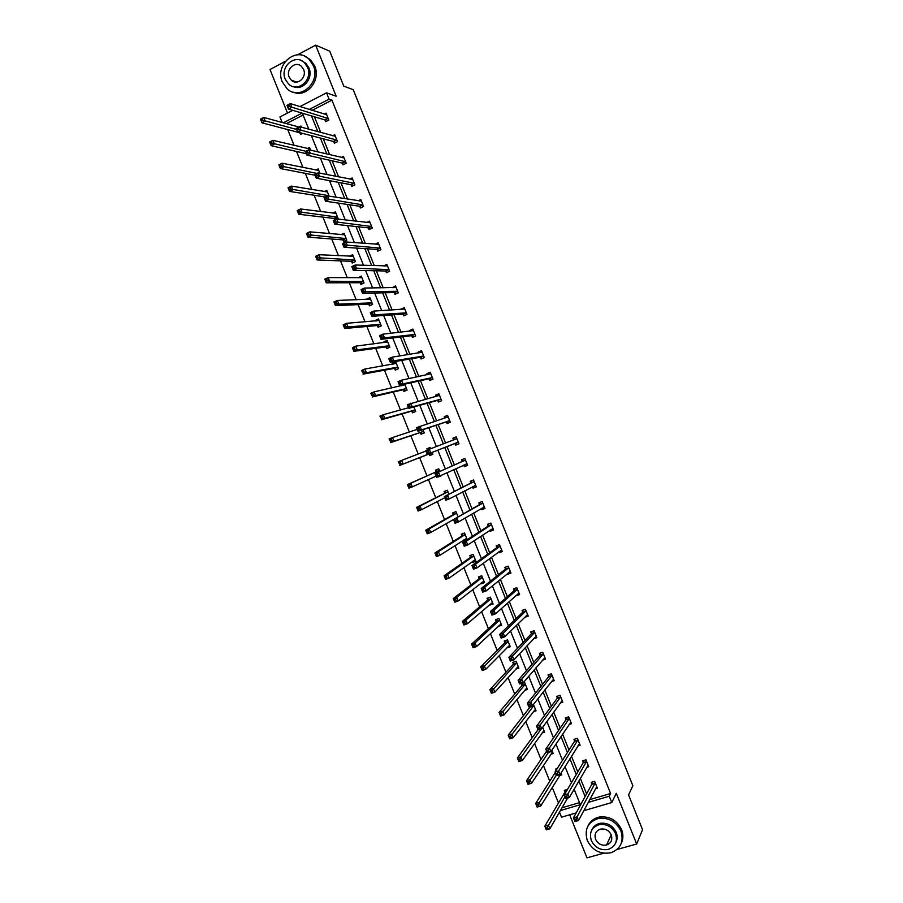 <?xml version="1.0" encoding="UTF-8"?>
<svg xmlns="http://www.w3.org/2000/svg" width="903" height="903" viewBox="0 0 903 903"><rect width="100%" height="100%" fill="white"/><g stroke="black" fill="none" stroke-linecap="round" stroke-linejoin="round"><path stroke-width="1.35" d="M615.925 832.927L616.173 835.512M569.669 814.811L586.973 857.85L603.622 853.222M617.02 849.486L636.683 844.012L616.297 793.285L611.771 802.553L583.778 810.702M299.977 106.588L326.536 92.828L336.164 96.192L315.655 45.15L329.73 51.189L343.783 86.157L353.22 89.679L632.856 785.678L628.567 794.922L642.541 829.676L636.683 844.012M596.996 825.387L599.671 823.796M315.655 45.15L297.505 54.835M285.371 61.302L269.997 69.508L287.515 113.056M576.159 812.914L561.497 817.181L559.476 812.158M287.73 129.581L294.062 145.338M296.534 151.467L302.945 167.416M305.327 173.365L311.817 189.483M314.131 195.251L320.689 211.55M322.935 217.126L329.561 233.617M331.728 239.002L338.433 255.673M340.521 260.877L347.294 277.729M349.314 282.752L356.166 299.773M358.107 304.616L365.026 321.829M366.9 326.48L373.887 343.862M375.693 348.344L382.759 365.907M384.475 370.196L391.609 387.94M393.268 392.049L400.469 409.973M402.049 413.89L409.33 431.995M410.831 435.731L418.191 454.017M419.613 457.573L426.984 475.915M428.462 479.572L435.765 497.745M437.312 501.583L444.547 519.575M446.161 523.593L453.317 541.394M455.01 545.604L462.099 563.224M463.86 567.603L470.869 585.042M472.698 589.603L479.64 606.85M481.547 611.602L488.41 628.657M490.385 633.59L497.181 650.465M499.235 655.578L505.94 672.272M508.073 677.566L514.71 694.068M516.911 699.543L523.469 715.865M525.749 721.52L532.239 737.649M534.576 743.496L540.999 759.434M543.414 765.462L549.758 781.219M552.252 787.427L558.505 803.004M282.12 122.436L279.93 116.972L292.764 110.324M333.738 141.715L334.358 143.261L337.53 141.669L334.753 134.739L332.767 135.743M351.086 184.878L351.707 186.436L354.902 184.878L352.114 177.947L349.8 179.087M368.435 228.041L369.056 229.588L372.262 228.064L369.474 221.145L366.697 222.465M385.773 271.171L386.394 272.717L389.611 271.25L386.834 264.331L383.662 265.933M403.11 314.3L403.731 315.847L406.96 314.402L404.183 307.494L401.158 309.447M420.437 357.407L421.058 358.954L424.308 357.554L421.52 350.646L418.281 352.046L418.642 352.938M437.752 400.503L438.373 402.049L441.635 400.684L438.858 393.776L435.596 395.142L436.115 396.428M455.067 443.576L455.688 445.123L458.972 443.802L456.196 436.894L452.911 438.226L453.532 439.772M476.242 486.773L473.003 488.184L476.299 486.909L473.522 480.001L470.226 481.288L470.847 482.834M473.003 488.184L472.45 486.83M493.501 529.722L490.306 531.235L493.614 529.993L490.837 523.097L487.53 524.338L488.151 525.885M490.306 531.235L489.911 530.264M510.759 572.649L507.599 574.274L510.929 573.066L508.152 566.17L504.833 567.377L505.443 568.924M507.599 574.274L507.362 573.676M528.007 615.575L524.891 617.291L528.232 616.128L525.456 609.232L522.115 610.394L522.735 611.941M542.489 660.195L545.525 659.167L542.759 652.271L539.407 653.4L540.028 654.946M560.289 703.019L562.829 702.195L560.052 695.31L556.688 696.394L557.309 697.94M577.931 745.889L580.11 745.212L577.344 738.327L573.958 739.376L574.579 740.911M595.483 788.782L597.391 788.217L594.625 781.321L591.228 782.337L591.849 783.872M314.447 116.792L320.734 132.459M323.297 138.802L329.663 154.661M332.135 160.813L338.591 176.864M340.984 182.812L347.508 199.066M349.822 204.812L356.437 221.258M358.672 226.811L365.354 243.449M367.51 248.799L374.271 265.629M376.348 270.787L383.188 287.809M385.186 292.775L392.105 309.989M394.013 314.752L401.011 332.169M402.851 336.729L409.928 354.337M411.689 358.705L418.834 376.495M420.516 380.671L427.751 398.663M429.343 402.636L436.657 420.821M438.169 424.591L445.563 442.978M446.996 446.545L454.412 464.989M455.891 468.668L463.228 486.931M464.797 490.814L472.055 508.874M473.691 512.96L480.87 530.817M482.586 535.095L489.686 552.76M491.492 557.23L498.512 574.692M500.386 579.365L507.317 596.623M509.281 601.488L516.132 618.544M518.175 623.612L524.948 640.475M527.059 645.724L533.763 662.384M535.953 667.836L542.568 684.305M544.836 689.948L551.372 706.214M553.72 712.061L560.176 728.123M562.614 734.162L568.992 750.021M571.497 756.262L577.785 771.918M580.369 778.352L586.589 793.816M589.682 799.64L610.597 793.5L331.943 100.154L312.145 110.347M586.713 767.336L588.756 766.715L585.979 759.829L582.593 760.857L583.214 762.403M569.127 724.454L571.475 723.709L568.698 716.813L565.323 717.885L565.944 719.431M551.417 681.596L554.182 680.693L551.406 673.796L548.042 674.902L548.663 676.449M536.63 637.021L533.538 638.793L536.879 637.653L534.113 630.757L530.761 631.908L531.382 633.443M519.383 594.118L516.245 595.788L519.575 594.603L516.809 587.706L513.48 588.891L514.089 590.427M502.124 551.191L498.953 552.76L502.271 551.541L499.494 544.633L496.176 545.863L496.797 547.399M498.953 552.76L498.637 551.97M484.866 508.254L481.649 509.721L484.956 508.457L482.179 501.549L478.883 502.813L479.504 504.359M481.649 509.721L481.186 508.547M467.607 465.293L464.345 466.659L467.63 465.361L464.853 458.453L461.568 459.762L462.189 461.298M464.345 466.659L463.724 465.113M446.409 422.04L447.03 423.586L450.304 422.254L447.527 415.335L444.253 416.689L444.852 418.157M429.094 378.955L429.715 380.502L432.977 379.125L430.189 372.217L426.938 373.594L427.379 374.689M411.768 335.86L412.389 337.406L415.628 335.984L412.852 329.064L409.612 330.498L409.894 331.198M394.442 292.741L395.062 294.288L398.291 292.832L395.503 285.912L392.41 287.696M377.104 249.612L377.725 251.158L380.942 249.657L378.154 242.738L375.072 244.182M359.766 206.46L360.387 208.006L363.582 206.471L360.794 199.552L358.277 200.771M342.418 163.296L343.038 164.843L346.221 163.274L343.433 156.343L341.3 157.415M325.057 120.122L325.678 121.668L328.85 120.054L326.062 113.135L324.222 114.083M610.597 793.5L609.232 796.232L611.771 802.553M326.536 92.828L329.098 99.183L309.21 109.444M331.943 100.154L329.098 99.183M588.214 802.383L609.232 796.232M311.512 115.923L317.845 131.669M320.407 138.046L326.818 153.984M329.302 160.17L335.792 176.311M338.196 182.293L344.754 198.626M347.079 204.405L353.728 220.93M355.974 226.518L362.69 243.246M364.857 248.63L371.664 265.55M373.74 270.731L380.626 287.843M382.635 292.832L389.588 310.147M391.507 314.933L398.55 332.428M400.39 337.022L407.513 354.721M409.273 359.112L416.464 377.002M418.145 381.19L425.426 399.284M427.029 403.28L434.377 421.554M435.901 425.358L443.328 443.824M444.773 447.425L452.222 465.959M453.712 469.662L461.094 488.026M462.663 491.932L469.966 510.082M471.614 514.191L478.827 532.138M480.554 536.438L487.699 554.194M489.505 558.697L496.56 576.249M498.445 580.945L505.42 598.294M507.384 603.181L514.281 620.338M516.324 625.418L523.142 642.372M525.264 647.654L532.002 664.405M534.204 669.891L540.852 686.438M543.132 692.116L549.713 708.46M552.072 714.341L558.562 730.482M561 736.555L567.411 752.504M569.928 758.768L576.261 774.526M578.857 780.982L585.11 796.536M302.087 113.112L283.373 122.774M560.413 810.533L580.347 804.697L574.127 789.211M571.486 782.641L565.052 766.636M562.49 760.27L555.966 744.061M553.494 737.886L546.891 721.474M544.486 715.503L537.804 698.888M535.49 693.109L528.729 676.291M526.483 670.726L519.643 653.693M517.487 648.32L510.556 631.095M508.479 625.926L501.47 608.487M499.472 603.52L492.383 585.878M490.464 581.103L483.286 563.269M481.446 558.697L474.199 540.649M472.438 536.28L465.101 518.029M463.42 513.852L456.004 495.397M454.412 491.435L446.906 472.766M445.393 469.007L437.82 450.168M436.352 446.511L428.801 427.729M427.243 423.868L419.782 405.289M418.145 401.225L410.752 382.838M409.036 378.583L401.733 360.387M399.939 355.929L392.703 337.936M390.83 333.275L383.673 315.486M381.721 310.609L374.643 293.024M372.612 287.955L365.613 270.561M363.491 265.279L356.583 248.088M354.382 242.614L347.542 225.615M345.262 219.937L338.512 203.141M336.142 197.26L329.471 180.656M327.021 174.572L320.43 158.172M317.901 151.885L311.388 135.687M308.781 129.197L302.347 113.191M303.081 115.02L286.432 123.598M562.016 807.767L579.512 802.632M299.604 126.691L300.925 126.014L301.388 127.176M302.697 133.396L300.564 134.479L299.943 132.944M307.449 148.532L309.548 147.471L310.632 150.169M315.915 170.046L318.172 168.917L319.876 173.15M324.346 191.56L326.796 190.364L329.11 196.143M332.744 213.097L335.408 211.81L338.173 218.684L337.474 219.023M334.866 219.79L334.403 218.661M341.097 234.645L344.032 233.245L346.797 240.119L343.637 241.609L343.016 240.074M349.506 256.215L352.644 254.68L355.41 261.554L352.249 263.033L351.628 261.498M358.186 277.808L361.268 276.115L364.022 282.989L360.85 284.434L360.241 282.899M366.866 299.39L369.88 297.538L372.646 304.413L369.462 305.846L368.842 304.311M375.546 320.983L375.309 320.396L378.492 318.962L381.258 325.836L378.064 327.247L377.454 325.712M384.226 342.553L383.91 341.797L387.105 340.386L389.87 347.249L386.676 348.648L386.055 347.113M392.895 364.135L392.512 363.187L395.717 361.81L398.471 368.672L395.277 370.049L394.656 368.514M404.713 384.181L407.084 390.085L403.878 391.439L403.257 389.904M401.575 385.705L401.271 384.949M413.856 406.926L415.696 411.486L412.479 412.829L411.858 411.294M422.999 429.67L424.297 432.898L421.069 434.219L420.459 432.684M427.412 449.976L426.916 448.746L430.144 447.436L430.652 448.701M432.142 452.403L432.898 454.299L429.67 455.597L429.049 454.062M436.126 471.659L435.506 470.124L438.745 468.838L439.817 471.49M441.353 475.305L438.136 476.66M444.716 493.027L444.107 491.503L447.346 490.227L448.949 494.212M453.317 514.405L452.696 512.87L455.947 511.617L458.081 516.934L430.686 532.51L427.243 533.82L425.776 530.174L429.218 528.853L430.686 532.51L428.575 532.172L427.988 530.704L426.611 531.235L427.198 532.702L428.575 532.172M461.907 535.772L461.286 534.237L464.548 533.007L467.223 539.655M466.332 540.231L464.04 541.089L463.634 540.062M470.497 557.14L469.876 555.605L473.149 554.397L475.904 561.248L472.63 562.445L472.292 561.61M479.087 578.496L478.466 576.961L481.739 575.775L484.493 582.627L481.22 583.812L480.949 583.146M487.665 599.852L487.056 598.317L490.34 597.154L493.094 604.005L489.607 604.683M496.255 621.208L495.634 619.672L498.93 618.521L501.684 625.373L498.264 626.208M504.833 642.552L504.224 641.028L507.52 639.888L510.274 646.74L506.922 647.744M513.423 663.897L512.802 662.373L516.11 661.256L518.864 668.107L515.658 669.179M522.002 685.242L521.392 683.718L524.699 682.623L527.454 689.463L524.53 690.423M533.459 704.408L536.032 710.819L533.357 711.688M542.658 727.299L544.622 732.175L542.15 732.954M551.857 750.179L553.2 753.531L550.898 754.242M561.056 773.058L561.79 774.876L559.634 775.519M556.169 770.225L555.695 769.051L557.207 768.588M564.883 791.897L564.273 790.373L567.502 789.403M510.026 646.119L506.978 647.869M501.458 624.82L498.388 626.513M492.891 603.52L489.81 605.168M484.324 582.209L481.22 583.812M475.757 560.898L472.63 562.445M467.19 539.588L464.04 541.089M441.477 475.621L438.26 476.976M456.884 444.648L454.773 443.486L427.277 454.311L425.798 450.631L456.658 438.711L453.498 439.908L454.13 437.763L452.911 438.226M430.155 447.459L426.916 448.746M444.908 418.145L445.495 416.283L444.253 416.689M436.33 396.372L436.86 394.814L435.596 395.142M427.762 374.61L428.225 373.323L426.938 373.594M419.195 352.859L419.59 351.843L418.281 352.046M395.841 362.114L392.512 363.187M410.628 331.119L410.955 330.351L409.612 330.498M387.263 340.758L383.91 341.797M402.072 309.39L402.32 308.86L400.955 308.939M378.673 319.414L375.309 320.396M393.516 287.673L392.286 287.38M370.083 298.058L366.708 298.983M384.971 265.979L383.617 265.809M361.505 276.702L358.096 277.582M352.915 255.335L349.484 256.17M596.273 787.292L596.951 787.1M576.001 819.044L574.545 819.461L575.143 820.929L576.588 820.511L576.001 819.044L577.062 816.831L578.541 820.511L574.929 821.549L573.45 817.881L577.062 816.831L595.246 782.867M596.77 786.671L578.541 820.511L576.588 820.511M574.545 819.461L573.45 817.881L591.77 784.335L591.962 782.122M575.143 820.929L574.929 821.549M547.884 828.807L547.297 827.351L545.875 827.758L546.462 829.225L549.848 828.796L546.292 829.823L544.825 826.177L548.381 825.15L549.848 828.796L567.615 798.071M565.041 790.148L564.793 792.36L544.825 826.177L545.875 827.758M564.973 796.785L547.297 827.351M546.292 829.823L546.462 829.225M587.3 840.512C592.503 850.592 600.45 854.656 611.15 852.68C620.767 848.73 624.029 841.494 620.925 830.997C616.139 821.493 608.667 817.317 598.508 818.468C587.864 821.978 584.128 829.326 587.3 840.512M621.253 843.391C623.33 839.045 623.431 834.428 621.569 829.564C616.794 820.082 609.344 815.917 599.197 817.068C593.982 818.265 590.257 821.188 588.056 825.827M591.894 829.868C593.429 826.437 596.093 824.27 599.897 823.344C607.267 822.441 612.697 825.432 616.185 832.34C617.562 835.952 617.449 839.361 615.846 842.544M591.318 840.524C595.032 847.748 600.721 850.682 608.385 849.351C615.428 846.54 617.833 841.314 615.586 833.672C612.087 826.742 606.647 823.739 599.253 824.653C591.679 827.227 589.027 832.521 591.318 840.524M611.252 834.891C608.972 830.399 605.439 828.469 600.642 829.101C595.822 830.794 594.14 834.191 595.608 839.316C597.978 843.933 601.612 845.84 606.523 845.027C611.128 843.244 612.697 839.858 611.252 834.891M607.076 843.82L608.385 843.56M595.077 835.049L595.619 836.912M282.323 81.947L287.041 88.731C299.672 101.226 321.05 82.636 313.307 65.58L309.063 59.226C296.398 45.895 274.444 64.802 282.323 81.947M293.34 92.174C306.501 98.1 321.208 80.423 314.763 66.145L310.519 59.801L304.672 56.223M301.421 60.648L305.835 63.266L308.939 67.894C313.646 78.301 302.776 91.147 293.249 86.586M285.235 79.182L288.599 84.035C297.708 93.144 313.194 79.69 307.596 67.375L304.48 62.736C295.349 53.209 279.569 66.822 285.235 79.182M303.6 69.486L301.557 66.472C295.676 60.377 285.54 69.136 289.186 77.094L291.33 80.198C297.2 86.112 307.212 77.421 303.6 69.486M587.537 765.913L588.338 765.665M566.757 796.074L565.323 796.502L565.91 797.97L567.355 797.541L566.757 796.074L567.84 793.895L569.319 797.563L565.718 798.636L564.24 794.956L567.84 793.895L586.6 761.364M588.135 765.18L569.319 797.563L567.355 797.541M565.323 796.502L564.24 794.956L583.135 762.843L583.338 760.631M565.91 797.97L565.718 798.636M578.778 744.524L579.715 744.241M557.523 773.092L556.09 773.532L556.677 775L558.11 774.571L557.523 773.092L558.607 770.948L560.086 774.627L556.496 775.711L555.018 772.031L558.607 770.948L577.965 739.862M579.489 743.677L560.086 774.627L558.11 774.571M556.09 773.532L555.018 772.031L574.522 741.295L574.726 739.139M556.677 775L556.496 775.711M561.373 773.826L560.526 774.085M538.719 806.018L538.12 804.55L536.709 804.979L537.296 806.435L540.694 806.029L537.15 807.079L535.682 803.433L539.226 802.383L540.694 806.029L561.169 773.34M555.232 772.573L535.682 803.433L536.709 804.979M556.485 768.803L556.372 769.898M556.293 775.203L538.12 804.55M537.15 807.079L537.296 806.435M552.817 752.549L551.823 752.865M529.542 783.217L528.955 781.761L527.544 782.19L528.131 783.646L531.54 783.262L527.995 784.335L526.528 780.689L530.072 779.616L531.54 783.262L552.591 751.996M546.631 751.161L526.528 780.689L527.544 782.19M548.426 752.425L528.955 781.761M527.995 784.335L528.131 783.646M569.996 723.156L571.102 722.806M548.279 750.111L546.846 750.562L547.444 752.03L548.877 751.589L548.279 750.111L549.385 747.989L550.864 751.668L547.274 752.775L545.796 749.106L549.385 747.989L569.319 718.359M570.854 722.163L550.864 751.668L548.877 751.589M546.846 750.562L545.796 749.106L565.854 719.849L566.113 717.637M547.444 752.03L547.274 752.775M544.261 731.272L543.087 731.644M520.376 760.416L519.789 758.96L518.378 759.4L518.965 760.857L522.374 760.484L518.853 761.579L517.385 757.933L520.907 756.838L522.374 760.484L544.001 730.64M538.019 729.748L517.385 757.933L518.378 759.4M541.258 728.834L519.789 758.96M518.853 761.579L518.965 760.857M561.181 701.778L562.49 701.36M539.046 727.129L537.612 727.592L538.199 729.06L539.633 728.608L539.046 727.129L540.152 725.03L541.631 728.71L538.053 729.85L536.574 726.17L540.152 725.03L560.673 696.845M562.208 700.66L541.631 728.71L539.633 728.608M537.612 727.592L536.574 726.17L557.207 698.346L557.49 696.134M538.199 729.06L538.053 729.85M535.705 709.995L534.328 710.435M511.2 737.616L510.613 736.148L509.202 736.6L509.789 738.056L513.22 737.706L509.698 738.823L508.231 735.177L511.753 734.06L513.22 737.706L535.423 709.295M530.614 706.338L508.231 735.177L509.202 736.6M533.899 705.514L510.613 736.148M509.698 738.823L509.789 738.056M552.331 680.422L553.866 679.925M529.801 704.148L528.368 704.611L528.966 706.078L530.4 705.615L529.801 704.148L530.919 702.071L532.398 705.751L528.831 706.914L527.352 703.234L530.919 702.071L552.026 675.331M553.562 679.146L532.398 705.751L530.4 705.615M528.368 704.611L527.352 703.234L548.561 676.844L548.877 674.631M528.966 706.078L528.831 706.914M527.149 688.707L525.523 689.237M502.023 714.804L501.436 713.336L500.036 713.799L500.623 715.255L504.055 714.928L500.544 716.068L499.077 712.411L502.587 711.271L504.055 714.928L526.833 687.928M522.261 683.424L521.889 685.648L499.077 712.411L500.036 713.799M525.309 684.147L501.436 713.336M500.544 716.068L500.623 715.255M543.437 659.077L545.254 658.479M520.557 681.155L519.135 681.63L519.722 683.097L521.155 682.623L520.557 681.155L521.686 679.112L523.164 682.792L519.609 683.966L518.13 680.286L521.686 679.112L543.38 653.817M544.915 657.632L523.164 682.792L521.155 682.623M519.135 681.63L518.13 680.286L539.915 655.33L540.265 653.117M519.722 683.097L519.609 683.966M518.582 667.407L516.674 668.051M492.857 691.991L492.259 690.524L490.86 690.987L491.446 692.454L494.889 692.138L491.39 693.301L489.923 689.644L493.422 688.492L494.889 692.138L518.243 666.572M513.705 662.068L513.299 664.292L489.923 689.644L490.86 690.987M516.73 662.791L492.259 690.524M491.39 693.301L491.446 692.454M511.312 658.163L509.89 658.637L510.488 660.116L511.899 659.63L511.312 658.163L512.452 656.142L513.931 659.822L510.387 661.019L508.908 657.339L512.452 656.142L534.734 632.303M536.258 636.107L513.931 659.822L511.899 659.63M509.89 658.637L508.908 657.339L531.269 633.816L531.641 631.603M510.488 660.116L510.387 661.019M483.681 669.168L483.082 667.712L481.683 668.186L482.281 669.642L485.724 669.349L482.225 670.523L480.757 666.877L484.256 665.692L485.724 669.349L509.653 645.205M505.149 640.701L504.709 642.936L480.757 666.877L481.683 668.186M508.141 641.423L483.082 667.712M482.225 670.523L482.281 669.642M502.068 635.159L500.646 635.644L501.244 637.123L502.655 636.638L502.068 635.159L503.219 633.172L504.698 636.852L501.154 638.071L499.675 634.391L503.219 633.172L526.077 610.778M527.612 614.582L504.698 636.852L502.655 636.638M500.646 635.644L499.675 634.391L522.623 612.302L523.029 610.078M501.244 637.123L501.154 638.071M474.493 646.345L473.906 644.889L472.517 645.363L473.104 646.83L476.558 646.548L473.07 647.756L471.603 644.11L475.091 642.902L476.558 646.548L501.063 623.838M496.594 619.334L496.119 621.569L471.603 644.11L472.517 645.363M499.54 620.056L475.091 642.902L473.906 644.889M473.07 647.756L473.104 646.83M492.812 612.155L491.401 612.652L491.988 614.13L493.41 613.634L492.812 612.155L493.975 610.191L495.465 613.871L491.932 615.112L490.453 611.433L493.975 610.191L517.43 589.241M518.954 593.057L495.465 613.871L493.41 613.634M491.401 612.652L490.453 611.433L513.976 590.788L514.417 588.553M491.988 614.13L491.932 615.112M483.568 589.14L482.157 589.648L482.744 591.126L484.155 590.618L483.568 589.14L484.742 587.21L486.22 590.889L482.699 592.154L481.22 588.474L484.742 587.21L508.773 567.716M510.308 571.531L486.22 590.889L484.155 590.618M482.157 589.648L481.22 588.474L505.319 569.262L505.793 567.028M508.649 573.416L508.005 573.157M482.744 591.126L482.699 592.154M474.312 566.136L472.901 566.644L473.499 568.122L474.91 567.603L474.312 566.136L475.497 564.217L476.976 567.908L473.465 569.195L471.987 565.515L475.497 564.217L500.115 546.18M501.65 549.995L476.976 567.908L474.91 567.603M472.901 566.644L471.987 565.515L496.673 547.726L497.181 545.491M500.025 551.959L499.167 551.586M473.499 568.122L473.465 569.195M465.056 543.121L463.657 543.64L464.244 545.119L465.655 544.588L465.056 543.121L466.253 541.236L467.731 544.915L464.232 546.225L462.754 542.545L466.253 541.236L491.458 524.643M492.993 528.458L467.731 544.915L465.655 544.588M463.657 543.64L462.754 542.545L488.015 526.201L488.568 523.943M491.401 530.501L490.318 529.993M464.244 545.119L464.232 546.225M455.801 520.094L454.401 520.625L454.999 522.103L456.399 521.573L455.801 520.094L457.008 518.243L458.487 521.923L454.988 523.255L453.509 519.575L482.8 503.095M484.335 506.91L458.487 521.923L456.399 521.573M454.401 520.625L453.509 519.575L479.358 504.664L479.956 502.407M482.778 509.044L481.457 508.389M454.999 522.103L454.988 523.255M446.545 497.068L445.145 497.609L445.743 499.088L447.143 498.546L446.545 497.068L447.764 495.239L449.242 498.93L445.755 500.285L444.276 496.594L474.143 481.547M475.678 485.362L449.242 498.93L447.143 498.546M445.145 497.609L444.276 496.594L470.7 483.128L471.355 480.847M474.154 487.586L472.585 486.751M445.743 499.088L445.755 500.285M437.289 474.041L435.889 474.594L436.488 476.062L437.876 475.52L437.289 474.041L438.519 472.235L439.998 475.926L436.521 477.303L435.032 473.612L465.474 459.999M467.009 463.815L439.998 475.926L437.876 475.52M435.889 474.594L435.032 473.612L462.043 461.58L462.742 459.288M465.519 466.117L463.713 465.101M436.488 476.062L436.521 477.303M454.13 437.763L456.207 436.928M428.022 451.003L429.264 449.231L430.742 452.911L427.277 454.311L427.232 453.046L428.62 452.482L428.022 451.003L426.634 451.568L427.232 453.046M458.352 442.256L430.742 452.911L428.62 452.482M425.798 450.631L426.634 451.568M445.495 416.283L447.572 415.436M448.181 423.123L446.105 421.938L418.033 431.329L416.554 427.638L448.148 416.881M418.766 427.966L420.008 426.216L421.498 429.907L418.033 431.329L417.965 430.009L419.353 429.444L418.766 427.966L417.378 428.541L417.965 430.009M449.683 420.708L421.498 429.907L419.353 429.444M416.554 427.638L417.378 428.541M436.86 394.814L438.926 393.945M439.468 401.587L437.447 400.39L408.788 408.337L407.309 404.646L439.479 395.322M409.499 404.928L410.763 403.201L412.242 406.892L408.788 408.337L408.709 406.982L410.086 406.395L409.499 404.928L408.111 405.503L408.709 406.982M441.014 399.137L412.242 406.892L410.086 406.395M407.309 404.646L408.111 405.503M465.316 623.521L464.729 622.054L463.329 622.551L463.928 624.018L467.382 623.747L463.905 624.978L462.438 621.32L465.914 620.101L467.382 623.747L492.474 602.47M488.049 597.967L487.53 600.202L462.438 621.32L463.329 622.551M490.95 598.678L465.914 620.101L464.729 622.054M463.905 624.978L463.928 624.018M481.592 582.649L482.337 582.932M456.139 600.687L455.541 599.231L454.153 599.727L454.74 601.195L458.216 600.946L454.74 602.199L453.272 598.542L456.749 597.289L458.216 600.946L483.884 581.092M479.493 576.588L478.94 578.834L453.272 598.542L454.153 599.727M482.36 577.31L456.749 597.289L455.541 599.231M454.74 602.199L454.74 601.195M472.811 561.237L473.782 561.632M446.951 577.852L446.364 576.396L444.976 576.904L445.563 578.36L449.039 578.146L445.574 579.41L444.107 575.753L447.572 574.489L449.039 578.146L475.283 559.713M470.937 555.21L470.35 557.467L444.107 575.753L444.976 576.904M473.759 555.921L447.572 574.489L446.364 576.396M445.574 579.41L445.563 578.36M464.018 539.813L465.214 540.333M437.763 555.018L437.176 553.55L435.788 554.07L436.386 555.537L439.863 555.322L436.409 556.62L434.941 552.963L438.395 551.677L439.863 555.322L466.693 538.335M462.392 533.82L461.76 536.089L434.941 552.963L435.788 554.07M465.169 534.542L438.395 551.677L437.176 553.55M436.409 556.62L436.386 555.537M453.837 512.43L453.159 514.71L425.776 530.174L426.611 531.235M456.568 513.152L429.218 528.853L427.988 530.704M427.243 533.82L427.198 532.702M419.387 509.326L418.8 507.858L417.423 508.4L418.01 509.856L421.509 509.687L418.078 511.03L416.61 507.373L420.042 506.03L421.509 509.687L444.75 497.767M445.292 491.029L444.558 493.331L416.61 507.373L417.423 508.4M447.967 491.763L420.042 506.03L418.8 507.858M418.078 511.03L418.01 509.856M410.199 486.48L409.612 485.013L408.235 485.554L408.822 487.022L412.332 486.864L408.901 488.218L407.434 484.572L410.865 483.207L412.332 486.864L436.047 476.141M436.747 469.628L435.968 471.942L407.434 484.572L408.235 485.554M439.366 470.373L410.865 483.207L409.612 485.013M408.901 488.218L408.822 487.022M425.956 451.026L401.677 460.383L403.156 464.04L399.736 465.417L428.744 453.972L430.934 455.089M399.634 464.176L398.257 461.76L401.677 460.383L399.047 462.708L399.634 464.176L401.011 463.623L400.413 462.155M428.191 448.26L427.661 449.875M401.011 463.623L403.156 464.04L432.289 452.764M399.047 462.708L398.257 461.76M417.254 429.388L392.5 437.549L393.968 441.206L390.559 442.605L420.143 432.582L422.277 433.722M390.446 441.319L389.091 438.948L392.5 437.549L389.859 439.851L390.446 441.319L391.812 440.754L391.225 439.298M391.812 440.754L393.968 441.206L423.676 431.363M389.859 439.851L389.091 438.948M408.551 407.738L383.312 414.703L384.78 418.371L381.382 419.793L411.542 411.181L413.63 412.344M381.258 418.461L379.915 416.136L383.312 414.703L380.66 416.994L381.258 418.461L382.612 417.897L382.025 416.43M382.612 417.897L384.78 418.371L415.075 409.951M380.66 416.994L379.915 416.136M428.225 373.323L430.291 372.454M430.765 380.061L428.778 378.831L399.544 385.333L398.054 381.653L401.508 380.186L430.821 373.763M400.232 381.879L401.508 380.186L402.986 383.865L399.544 385.333L399.442 383.944L400.83 383.357L400.232 381.879L398.855 382.466L399.442 383.944M432.356 377.578L402.986 383.865L400.83 383.357M398.054 381.653L398.855 382.466M404.939 384.757L374.124 391.868L375.603 395.525L372.205 396.97L402.93 389.78L404.984 390.976M372.059 395.604L370.727 393.313L374.124 391.868L371.472 394.137L372.059 395.604L373.413 395.029L372.826 393.561M402.298 384.723L401.937 385.626M373.413 395.029L375.603 395.525L406.463 388.55M371.472 394.137L370.727 393.313M419.59 351.843L421.645 350.951M422.062 358.525L420.121 357.272L390.288 362.34L388.809 358.649L392.252 357.159L422.141 352.193M390.965 358.83L392.252 357.159L393.731 360.85L390.288 362.34L390.175 360.895L391.552 360.308L390.965 358.83L389.588 359.428L390.175 360.895M423.676 356.008L393.731 360.85L391.552 360.308M388.809 358.649L389.588 359.428M396.338 363.345L364.936 369.022L366.404 372.679L363.029 374.147L394.329 368.379L396.338 369.587M362.859 372.747L361.55 370.49L364.936 369.022L362.272 371.28L362.859 372.747L364.214 372.149L363.627 370.693M393.9 362.95L393.426 364.044M364.214 372.149L366.404 372.679L397.862 367.137M362.272 371.28L361.55 370.49M410.955 330.351L413.01 329.448M413.36 336.977L411.452 335.702L381.043 339.336L379.565 335.645L382.985 334.133L413.472 330.611M381.698 335.769L382.985 334.133L384.475 337.824L381.043 339.336L380.919 337.857L382.285 337.248L381.698 335.769L380.321 336.379L380.919 337.857M415.008 334.437L384.475 337.824L382.285 337.248M379.565 335.645L380.321 336.379M387.726 341.921L355.748 346.165L357.216 349.833L353.841 351.323L385.716 346.966L387.692 348.208M353.671 349.879L353.841 351.323L352.373 347.655L355.748 346.165L353.073 348.411L353.671 349.879L355.014 349.28L354.427 347.813M385.321 341.616L384.926 342.474M355.014 349.28L357.216 349.833L389.249 345.714M353.073 348.411L352.373 347.655M402.32 308.86L404.363 307.946M404.657 315.429L402.783 314.131L371.788 316.321L370.309 312.63L373.729 311.095L404.804 309.04M372.42 312.709L373.729 311.095L375.208 314.786L371.788 316.321L371.641 314.808L373.018 314.188L372.42 312.709L371.054 313.33L371.641 314.808M406.339 312.856L375.208 314.786L373.018 314.188M370.309 312.63L371.054 313.33M379.113 320.509L346.56 323.308L348.027 326.976L344.664 328.489L377.115 325.554L379.046 326.818M344.472 326.999L344.664 328.489L343.185 324.832L346.56 323.308L343.874 325.531L344.472 326.999L345.815 326.401L345.228 324.933M376.743 320.272L376.427 320.904M345.815 326.401L348.027 326.976L380.637 324.301M343.874 325.531L343.185 324.832M393.674 287.357L395.717 286.432M395.954 293.881L394.103 292.561L362.543 293.306L361.053 289.615L364.462 288.057L396.135 287.459M363.153 289.649L364.462 288.057L365.952 291.748L362.543 293.306L362.374 291.748L363.74 291.127L363.153 289.649L361.787 290.269L362.374 291.748M397.67 291.285L365.952 291.748L363.74 291.127M361.053 289.615L361.787 290.269M370.501 299.085L337.361 300.451L338.839 304.119L335.476 305.654L368.503 304.142L370.411 305.417M335.261 304.13L335.476 305.654L333.997 301.986L337.361 300.451L334.674 302.663L335.261 304.13L336.616 303.51L336.018 302.042M336.616 303.51L338.839 304.119L372.025 302.877M334.674 302.663L333.997 301.986M385.028 265.854L387.071 264.918M387.263 272.322L385.434 270.99L353.287 270.29L351.798 266.599L355.206 265.019L387.455 265.877M353.874 266.577L355.206 265.019L356.685 268.71L353.287 270.29L353.107 268.688L354.473 268.056L353.874 266.577L352.509 267.209L353.107 268.688M388.99 269.692L354.473 268.056M351.798 266.599L352.509 267.209M361.889 277.65L328.161 277.593L329.64 281.251L326.288 282.808L359.891 282.729L361.764 284.016M326.062 281.239L326.288 282.808L324.82 279.151L328.161 277.593L325.475 279.783L326.062 281.239L327.405 280.619L326.818 279.151M327.405 280.619L329.64 281.251L363.412 281.443M325.475 279.783L324.82 279.151M376.517 244.295L378.425 243.404M378.56 250.763L376.765 249.409L344.032 247.264L342.542 243.573L345.939 241.97L378.775 244.284M344.596 243.505L345.939 241.97L347.418 245.661L344.032 247.264L343.829 245.627L345.194 244.984L344.596 243.505L343.242 244.149L343.829 245.627M380.31 248.111L345.194 244.984M342.542 243.573L343.242 244.149M353.265 256.226L318.973 254.725L320.441 258.393L317.1 259.962L351.278 261.306L353.129 262.615M316.863 258.36L317.1 259.962L315.632 256.305L318.973 254.725L316.264 256.892L316.863 258.36L318.195 257.727L317.608 256.26M318.195 257.727L354.789 260.019M316.264 256.892L315.632 256.305M368.164 222.635L369.767 221.878M369.858 229.204L368.085 227.827L334.765 224.237L333.286 220.546L336.672 218.921L370.095 222.691M335.318 220.434L336.672 218.921L338.151 222.612L334.765 224.237L334.561 222.556L335.916 221.912L335.318 220.434L333.963 221.077L334.561 222.556M371.641 226.518L335.916 221.912M333.286 220.546L333.963 221.077M344.325 233.979L342.632 234.78M344.653 234.78L309.774 231.857L311.242 235.514L307.912 237.117L342.655 239.871L344.483 241.214M307.652 235.469L307.912 237.117L306.433 233.459L309.774 231.857L307.065 234.001L307.652 235.469L308.984 234.825L308.397 233.358M308.984 234.825L346.176 238.584M307.065 234.001L306.433 233.459M359.766 201.008L361.121 200.353M361.166 207.634L359.405 206.234L325.509 201.211L324.03 197.52L327.405 195.872L361.426 201.098M326.039 197.351L327.405 195.872L328.884 199.563L325.509 201.211L325.283 199.484L326.638 198.829L326.039 197.351L324.685 198.005L325.283 199.484M362.961 204.925L326.638 198.829M324.03 197.52L324.685 198.005M335.735 212.6L334.302 213.3M336.029 213.345L300.575 208.977L302.042 212.645L298.724 214.259L334.042 218.447L335.464 219.497M298.441 212.577L298.724 214.259L297.245 210.602L300.575 208.977L297.855 211.11L298.441 212.577L299.773 211.923L299.186 210.455M299.773 211.923L337.553 217.149M297.855 211.11L297.245 210.602M351.323 179.381L352.463 178.828M352.463 186.063L350.736 184.652L316.253 178.173L314.763 174.482L318.127 172.812L352.734 179.505M316.761 174.268L318.127 172.812L319.617 176.503L316.253 178.173L316.005 176.412L317.348 175.746L316.761 174.268L315.407 174.934L316.005 176.412M354.281 183.32L317.348 175.746M314.763 174.482L315.407 174.934M327.134 191.233L325.927 191.831M327.405 191.899L291.364 186.097L292.843 189.765L289.524 191.402L325.148 196.967M289.242 189.675L289.524 191.402L288.057 187.745L291.364 186.097L288.644 188.208L289.242 189.675L290.563 189.02L289.976 187.553M290.563 189.02L328.94 195.703M288.644 188.208L288.057 187.745M342.835 157.777L343.817 157.291M343.772 164.481L342.056 163.048L306.986 155.135L305.496 151.444L308.86 149.751L344.054 157.901M307.471 151.173L308.86 149.751L310.35 153.442L306.986 155.135L306.727 153.329L308.07 152.652L307.471 151.173L306.128 151.851L306.727 153.329M345.589 161.727L308.07 152.652M305.496 151.444L306.128 151.851M318.545 169.854L317.517 170.362M318.782 170.453L282.165 163.217L283.644 166.874L280.336 168.545L315.068 175.238M280.032 166.784L280.336 168.545L278.858 164.877L282.165 163.217L279.433 165.305L280.032 166.784L281.352 166.107L280.765 164.639M281.352 166.107L316.908 173.421M279.433 165.305L278.858 164.877M334.336 136.172L335.16 135.755M335.069 142.911L333.376 141.455L297.719 132.086L296.229 128.395L299.582 126.68L335.374 136.297M298.193 128.079L299.582 126.68L301.071 130.382L297.719 132.086L297.437 130.246L298.78 129.558L298.193 128.079L296.85 128.768L297.437 130.246M336.909 140.123L298.78 129.558M296.229 128.395L296.85 128.768M309.943 148.476L309.086 148.916M310.158 149.006L272.966 140.326L274.433 143.995L271.137 145.676L306.422 153.724M270.81 143.87L271.137 145.676L269.658 142.019L272.966 140.326L270.223 142.403L270.81 143.87L272.13 143.193L271.543 141.726M272.13 143.193L305.824 151.275M270.223 142.403L269.658 142.019M325.814 114.568L326.502 114.218M326.367 121.318L324.685 119.851L288.452 109.049L286.962 105.346L290.314 103.608L326.683 114.681M288.904 104.985L290.314 103.608L291.793 107.31L288.452 109.049L288.159 107.164L289.502 106.464L288.904 104.985L287.56 105.674L288.159 107.164M328.229 118.507L289.502 106.464M286.962 105.346L287.56 105.674M298.938 127.007L263.755 117.435L265.234 121.104L261.938 122.808L299.559 132.685L301.286 134.118M261.599 120.968L261.938 122.808L260.459 119.14L263.755 117.435L261.012 119.489L261.599 120.968L262.92 120.28L262.333 118.812M262.92 120.28L296.669 129.49M591.781 784.301L595.179 783.296L591.77 784.335M595.235 783.025L591.837 784.041M564.872 792.055L566.17 791.671M564.793 792.36L565.978 792.01M586.521 761.816L583.135 762.843M586.589 761.522L583.203 762.55M577.875 740.302L574.489 741.352M577.954 740.02L574.568 741.07M569.229 718.777L565.854 719.849M569.308 718.506L565.933 719.578M560.582 697.263L557.207 698.346M560.661 696.992L557.286 698.087M530.558 706.733L533.887 705.649M530.467 706.993L533.797 705.92M551.925 675.737L548.561 676.844M552.015 675.478L548.652 676.584M521.979 685.388L525.298 684.293M521.889 685.648L525.196 684.553M543.279 654.201L539.915 655.33M543.358 653.953L540.005 655.081M513.401 664.044L516.708 662.926M513.299 664.292L516.606 663.174M534.621 632.676L531.269 633.816M534.711 632.439L531.359 633.579M504.811 642.688L508.118 641.559M504.709 642.936L508.017 641.796M525.964 611.139L522.623 612.302M526.054 610.902L522.724 612.076M496.232 621.343L499.517 620.192M496.119 621.569L499.415 620.417M517.306 589.591L513.976 590.788M517.408 589.377L514.078 590.562M508.649 568.055L505.319 569.262M508.75 567.84L505.42 569.048M499.991 546.507L496.673 547.726M500.093 546.304L496.774 547.523M491.322 524.948L488.015 526.201M491.435 524.756L488.128 525.997M484.245 506.865L483.647 507.091M482.665 503.4L479.358 504.664M482.778 503.208L479.47 504.472M475.576 485.317L474.662 485.667M473.996 481.841L470.7 483.128M474.109 481.66L470.813 482.947M466.919 463.758L464.955 464.537M465.327 460.282L462.043 461.58M465.451 460.101L462.167 461.41L465.44 460.146M458.25 442.199L454.977 443.52M458.047 442.165L454.773 443.486M456.783 438.553L453.509 439.874M449.581 420.64L446.319 421.983M449.378 420.595L446.105 421.938M448.114 416.983L446.816 417.525M440.924 399.081L437.65 400.435M440.709 399.024L437.447 400.39M439.445 395.424L438.711 395.728M487.643 599.987L490.927 598.813M487.53 600.202L490.814 599.039M479.053 578.62L482.326 577.435M478.94 578.834L482.225 577.649M470.463 557.253L473.736 556.045M470.35 557.467L473.623 556.259M461.873 535.885L465.135 534.666M461.76 536.089L465.022 534.858M453.283 514.518L456.534 513.276M453.159 514.71L456.41 513.457M457.369 517.137L457.99 516.9M444.694 493.14L447.933 491.875M444.558 493.331L447.809 492.056M436.093 471.761L439.332 470.474M435.968 471.942L439.208 470.655M428.744 453.972L431.973 452.674M428.959 454.006L432.187 452.708M420.143 432.582L423.372 431.262M420.358 432.627L423.575 431.307M411.542 411.181L414.759 409.849M411.757 411.237L414.974 409.894M432.255 377.51L428.993 378.888M432.04 377.454L428.778 378.831M402.93 389.78L406.147 388.425M403.156 389.836L406.361 388.482M423.575 355.94L420.335 357.34M423.36 355.872L420.121 357.272M394.329 368.379L397.534 367.002M394.555 368.447L397.749 367.069M414.906 334.358L411.666 335.781M414.691 334.279L411.452 335.702M385.716 346.966L388.911 345.567M385.953 347.045L389.148 345.646M406.237 312.788L402.998 314.221M406.011 312.698L402.783 314.131M377.115 325.554L380.298 324.143M377.341 325.644L380.524 324.222M397.557 291.195L394.34 292.662M397.331 291.105L394.103 292.561M368.503 304.142L371.686 302.708M368.74 304.232L371.912 302.798M388.888 269.613L385.671 271.092M388.651 269.512L385.434 270.99M359.891 282.729L363.062 281.262M360.128 282.82L363.299 281.364M380.208 248.02L376.991 249.521M379.971 247.907L376.765 249.409M351.278 261.306L354.439 259.827M351.515 261.407L354.687 259.929M371.528 226.427L368.322 227.951M371.291 226.303L368.085 227.827M342.655 239.871L345.815 238.381M342.903 239.995L346.063 238.494M362.848 204.834L359.654 206.369M362.611 204.699L359.405 206.234M334.042 218.447L337.191 216.923M334.291 218.571L337.44 217.047M354.168 183.23L350.974 184.788M353.92 183.095L350.736 184.652M327.676 195.917L328.568 195.477M328.071 195.974L328.816 195.612M345.477 161.626L342.305 163.195M345.239 161.479L342.056 163.048M336.796 140.01L333.625 141.613M336.548 139.863L333.376 141.455M328.105 118.406L324.945 120.02M327.857 118.237L324.685 119.851M564.804 792.326L565.989 791.976M611.218 834.835L606.523 845.027M599.897 823.344L599.253 824.653M598.508 818.468L599.197 817.068M296.703 82.083L291.33 80.198M305.835 63.266L304.48 62.736M309.063 59.226L310.519 59.801M586.544 761.771L583.157 762.798M577.897 740.246L574.522 741.295M569.262 718.72L565.888 719.793M560.616 697.195L557.241 698.279M530.512 706.925L533.831 705.853M551.97 675.658L548.606 676.765M521.934 685.569L525.241 684.474M543.324 654.122L539.971 655.251M513.356 664.202L516.663 663.095M534.678 632.585L531.325 633.725M504.777 642.846L508.073 641.706M526.02 611.038L522.69 612.211M496.187 621.478L499.483 620.327M517.374 589.49L514.044 590.675M508.716 567.942L505.398 569.15M500.07 546.394L496.752 547.613M491.413 524.835L488.105 526.077M482.755 503.276L479.448 504.54M474.098 481.717L470.802 483.003M448.114 417.005L447.008 417.457M439.445 395.435L438.768 395.717M487.609 600.1L490.893 598.937M479.019 578.733L482.304 577.536M470.44 557.354L473.703 556.146M461.851 535.964L465.113 534.745M453.261 514.586L456.512 513.333M444.671 493.196L447.911 491.932M436.081 471.806L439.321 470.519"/></g></svg>
